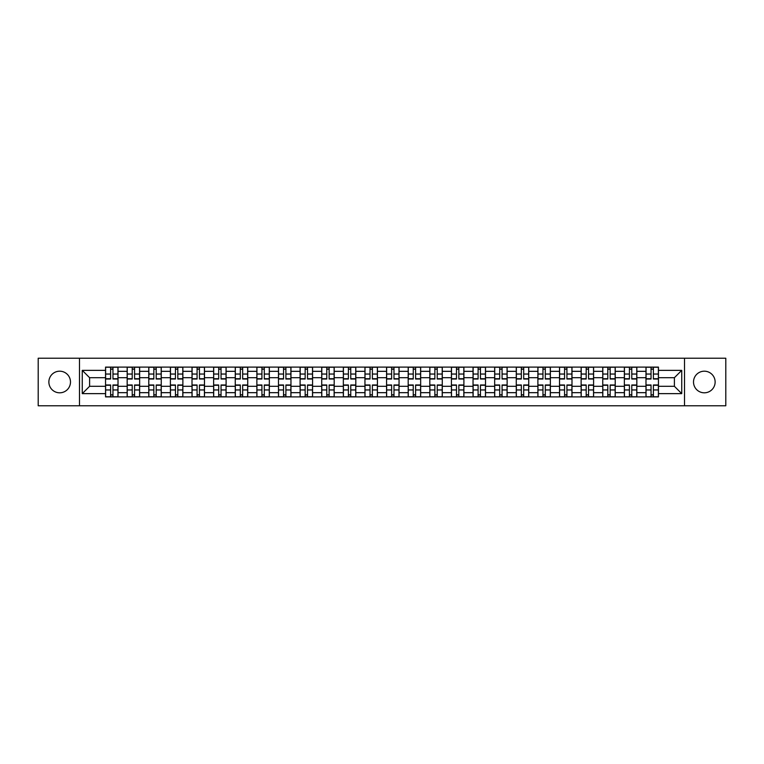 <?xml version="1.0" encoding="UTF-8"?>
<svg xmlns="http://www.w3.org/2000/svg" width="764" height="764" viewBox="0 0 764 764"><rect width="100%" height="100%" fill="white"/><g stroke="black" fill="none" stroke-linecap="round" stroke-linejoin="round"><path stroke-width="1.15" d="M704.322 371.189A10.811 10.811 0 0 0 693.511 382A10.811 10.811 0 0 0 704.322 392.811A10.811 10.811 0 0 0 715.133 382A10.811 10.811 0 0 0 704.322 371.189M59.678 371.189A10.811 10.811 0 0 0 48.867 382A10.811 10.811 0 0 0 59.678 392.811A10.811 10.811 0 0 0 70.489 382A10.811 10.811 0 0 0 59.678 371.189M684.506 405.77L725.8 405.77L725.8 358.23L38.2 358.23L38.2 405.77L684.506 405.77L684.506 358.23M127.168 396.898L127.168 371.333L118.019 371.333L118.019 396.898M118.019 371.333L118.019 367.102M127.168 371.333L127.168 367.102M139.64 367.102L139.64 396.898M148.779 396.898L148.779 367.102M161.252 367.102L161.252 396.898M170.401 396.898L170.401 367.102M182.873 367.102L182.873 396.898M192.012 396.898L192.012 367.102M204.485 367.102L204.485 396.898M213.633 396.898L213.633 367.102M226.106 367.102L226.106 396.898M235.255 396.898L235.255 367.102M247.727 367.102L247.727 396.898M256.866 396.898L256.866 367.102M269.339 367.102L269.339 396.898M278.488 396.898L278.488 367.102M290.96 367.102L290.96 396.898M300.099 396.898L300.099 367.102M312.572 367.102L312.572 396.898M321.72 396.898L321.72 367.102M334.193 367.102L334.193 396.898M343.342 396.898L343.342 367.102M355.814 367.102L355.814 396.898M364.953 396.898L364.953 367.102M377.426 367.102L377.426 396.898M386.574 396.898L386.574 367.102M399.047 367.102L399.047 396.898M408.186 396.898L408.186 367.102M420.658 367.102L420.658 396.898M429.807 396.898L429.807 367.102M442.28 367.102L442.28 396.898M451.428 396.898L451.428 367.102M463.901 367.102L463.901 396.898M473.04 396.898L473.04 367.102M485.512 367.102L485.512 396.898M494.661 396.898L494.661 367.102M507.134 367.102L507.134 396.898M516.273 396.898L516.273 367.102M528.745 367.102L528.745 396.898M537.894 396.898L537.894 367.102M550.366 367.102L550.366 396.898M559.515 396.898L559.515 367.102M571.988 367.102L571.988 396.898M581.127 396.898L581.127 367.102M593.599 367.102L593.599 396.898M602.748 396.898L602.748 367.102M615.221 367.102L615.221 396.898M624.36 396.898L624.36 367.102M636.832 367.102L636.832 396.898M645.981 396.898L645.981 367.102M645.981 386.297L636.832 386.297M624.36 386.297L615.221 386.297M602.748 386.297L593.599 386.297M581.127 386.297L571.988 386.297M559.515 386.297L550.366 386.297M537.894 386.297L528.745 386.297M516.273 386.297L507.134 386.297M494.661 386.297L485.512 386.297M473.04 386.297L463.901 386.297M451.428 386.297L442.28 386.297M429.807 386.297L420.658 386.297M408.186 386.297L399.047 386.297M386.574 386.297L377.426 386.297M364.953 386.297L355.814 386.297M343.342 386.297L334.193 386.297M321.72 386.297L312.572 386.297M300.099 386.297L290.96 386.297M278.488 386.297L269.339 386.297M256.866 386.297L247.727 386.297M235.255 386.297L226.106 386.297M213.633 386.297L204.485 386.297M192.012 386.297L182.873 386.297M170.401 386.297L161.252 386.297M148.779 386.297L139.64 386.297M127.168 386.297L118.019 386.297M645.981 377.702L636.832 377.702M624.36 377.702L615.221 377.702M602.748 377.702L593.599 377.702M581.127 377.702L571.988 377.702M559.515 377.702L550.366 377.702M537.894 377.702L528.745 377.702M516.273 377.702L507.134 377.702M494.661 377.702L485.512 377.702M473.04 377.702L463.901 377.702M451.428 377.702L442.28 377.702M429.807 377.702L420.658 377.702M408.186 377.702L399.047 377.702M386.574 377.702L377.426 377.702M364.953 377.702L355.814 377.702M343.342 377.702L334.193 377.702M321.72 377.702L312.572 377.702M300.099 377.702L290.96 377.702M278.488 377.702L269.339 377.702M256.866 377.702L247.727 377.702M235.255 377.702L226.106 377.702M213.633 377.702L204.485 377.702M192.012 377.702L182.873 377.702M170.401 377.702L161.252 377.702M148.779 377.702L139.64 377.702M127.168 377.702L118.019 377.702M89.608 386.297L105.547 386.297L105.547 377.702L89.608 377.702L89.608 386.297L82.264 393.641L82.264 370.359L105.547 370.359L105.547 377.702M658.453 377.702L658.453 386.297L674.392 386.297L674.392 377.702L658.453 377.702L658.453 367.102L105.547 367.102L105.547 370.359M658.453 370.359L681.736 370.359L681.736 393.641L658.453 393.641L658.453 386.297M105.547 386.297L105.547 396.898L658.453 396.898L658.453 393.641M105.547 393.641L82.264 393.641M79.494 405.77L79.494 358.23M112.957 394.816L110.608 394.816M110.608 369.184L112.957 369.184M134.579 394.816L132.22 394.816M132.22 369.184L134.579 369.184M156.2 394.816L153.841 394.816M153.841 369.184L156.2 369.184M177.811 394.816L175.453 394.816M175.453 369.184L177.811 369.184M199.433 394.816L197.074 394.816M197.074 369.184L199.433 369.184M221.044 394.816L218.695 394.816M218.695 369.184L221.044 369.184M242.665 394.816L240.307 394.816M240.307 369.184L242.665 369.184M264.287 394.816L261.928 394.816M261.928 369.184L264.287 369.184M285.898 394.816L283.539 394.816M283.539 369.184L285.898 369.184M307.52 394.816L305.161 394.816M305.161 369.184L307.52 369.184M329.131 394.816L326.782 394.816M326.782 369.184L329.131 369.184M350.752 394.816L348.394 394.816M348.394 369.184L350.752 369.184M372.374 394.816L370.015 394.816M370.015 369.184L372.374 369.184M393.985 394.816L391.626 394.816M391.626 369.184L393.985 369.184M415.606 394.816L413.248 394.816M413.248 369.184L415.606 369.184M437.218 394.816L434.869 394.816M434.869 369.184L437.218 369.184M458.839 394.816L456.48 394.816M456.48 369.184L458.839 369.184M480.461 394.816L478.102 394.816M478.102 369.184L480.461 369.184M502.072 394.816L499.713 394.816M499.713 369.184L502.072 369.184M523.693 394.816L521.334 394.816M521.334 369.184L523.693 369.184M545.305 394.816L542.956 394.816M542.956 369.184L545.305 369.184M566.926 394.816L564.567 394.816M564.567 369.184L566.926 369.184M588.547 394.816L586.189 394.816M586.189 369.184L588.547 369.184M610.159 394.816L607.8 394.816M607.8 369.184L610.159 369.184M631.78 394.816L629.421 394.816M629.421 369.184L631.78 369.184M653.392 394.816L651.043 394.816M651.043 369.184L653.392 369.184M82.264 370.359L89.608 377.702M674.392 386.297L681.736 393.641M674.392 377.702L681.736 370.359M112.957 379.02L112.957 367.245L117.952 367.245L117.952 379.02L112.957 379.02M110.608 369.041L112.957 369.041M114.972 367.245L105.613 367.245L105.613 379.02L110.608 379.02L110.608 367.245L108.593 367.245M110.608 384.98L110.608 396.755L105.613 396.755L105.613 384.98L110.608 384.98M112.957 394.959L110.608 394.959M108.593 396.755L117.952 396.755L117.952 384.98L112.957 384.98L112.957 396.755L114.972 396.755M134.579 379.02L134.579 367.245L139.564 367.245L139.564 379.02L134.579 379.02M132.22 369.041L134.579 369.041M136.584 367.245L127.235 367.245L127.235 379.02L132.22 379.02L132.22 367.245L130.214 367.245M156.2 379.02L156.2 367.245L161.185 367.245L161.185 379.02L156.2 379.02M153.841 369.041L156.2 369.041M158.205 367.245L148.846 367.245L148.846 379.02L153.841 379.02L153.841 367.245L151.826 367.245M132.22 384.98L132.22 396.755L127.235 396.755L127.235 384.98L132.22 384.98M134.579 394.959L132.22 394.959M130.214 396.755L139.564 396.755L139.564 384.98L134.579 384.98L134.579 396.755L136.584 396.755M153.841 384.98L153.841 396.755L148.846 396.755L148.846 384.98L153.841 384.98M156.2 394.959L153.841 394.959M151.826 396.755L161.185 396.755L161.185 384.98L156.2 384.98L156.2 396.755L158.205 396.755M177.811 379.02L177.811 367.245L182.797 367.245L182.797 379.02L177.811 379.02M175.453 369.041L177.811 369.041M179.827 367.245L170.468 367.245L170.468 379.02L175.453 379.02L175.453 367.245L173.447 367.245M199.433 379.02L199.433 367.245L204.418 367.245L204.418 379.02L199.433 379.02M197.074 369.041L199.433 369.041M201.438 367.245L192.089 367.245L192.089 379.02L197.074 379.02L197.074 367.245L195.068 367.245M221.044 379.02L221.044 367.245L226.039 367.245L226.039 379.02L221.044 379.02M218.695 369.041L221.044 369.041M223.059 367.245L213.7 367.245L213.7 379.02L218.695 379.02L218.695 367.245L216.68 367.245M175.453 384.98L175.453 396.755L170.468 396.755L170.468 384.98L175.453 384.98M177.811 394.959L175.453 394.959M173.447 396.755L182.797 396.755L182.797 384.98L177.811 384.98L177.811 396.755L179.827 396.755M197.074 384.98L197.074 396.755L192.089 396.755L192.089 384.98L197.074 384.98M199.433 394.959L197.074 394.959M195.068 396.755L204.418 396.755L204.418 384.98L199.433 384.98L199.433 396.755L201.438 396.755M218.695 384.98L218.695 396.755L213.7 396.755L213.7 384.98L218.695 384.98M221.044 394.959L218.695 394.959M216.68 396.755L226.039 396.755L226.039 384.98L221.044 384.98L221.044 396.755L223.059 396.755M240.307 384.98L240.307 396.755L235.322 396.755L235.322 384.98L240.307 384.98M242.665 394.959L240.307 394.959M238.301 396.755L247.651 396.755L247.651 384.98L242.665 384.98L242.665 396.755L244.671 396.755M261.928 384.98L261.928 396.755L256.933 396.755L256.933 384.98L261.928 384.98M264.287 394.959L261.928 394.959M259.913 396.755L269.272 396.755L269.272 384.98L264.287 384.98L264.287 396.755L266.292 396.755M283.539 384.98L283.539 396.755L278.554 396.755L278.554 384.98L283.539 384.98M285.898 394.959L283.539 394.959M281.534 396.755L290.883 396.755L290.883 384.98L285.898 384.98L285.898 396.755L287.913 396.755M305.161 384.98L305.161 396.755L300.176 396.755L300.176 384.98L305.161 384.98M307.52 394.959L305.161 394.959M303.155 396.755L312.505 396.755L312.505 384.98L307.52 384.98L307.52 396.755L309.525 396.755M326.782 384.98L326.782 396.755L321.787 396.755L321.787 384.98L326.782 384.98M329.131 394.959L326.782 394.959M324.767 396.755L334.126 396.755L334.126 384.98L329.131 384.98L329.131 396.755L331.146 396.755M348.394 384.98L348.394 396.755L343.408 396.755L343.408 384.98L348.394 384.98M350.752 394.959L348.394 394.959M346.388 396.755L355.738 396.755L355.738 384.98L350.752 384.98L350.752 396.755L352.758 396.755M370.015 384.98L370.015 396.755L365.02 396.755L365.02 384.98L370.015 384.98M372.374 394.959L370.015 394.959M368 396.755L377.359 396.755L377.359 384.98L372.374 384.98L372.374 396.755L374.379 396.755M391.626 384.98L391.626 396.755L386.641 396.755L386.641 384.98L391.626 384.98M393.985 394.959L391.626 394.959M389.621 396.755L398.98 396.755L398.98 384.98L393.985 384.98L393.985 396.755L396 396.755M413.248 384.98L413.248 396.755L408.262 396.755L408.262 384.98L413.248 384.98M415.606 394.959L413.248 394.959M411.242 396.755L420.592 396.755L420.592 384.98L415.606 384.98L415.606 396.755L417.612 396.755M434.869 384.98L434.869 396.755L429.874 396.755L429.874 384.98L434.869 384.98M437.218 394.959L434.869 394.959M432.854 396.755L442.213 396.755L442.213 384.98L437.218 384.98L437.218 396.755L439.233 396.755M456.48 384.98L456.48 396.755L451.495 396.755L451.495 384.98L456.48 384.98M458.839 394.959L456.48 394.959M454.475 396.755L463.824 396.755L463.824 384.98L458.839 384.98L458.839 396.755L460.845 396.755M478.102 384.98L478.102 396.755L473.117 396.755L473.117 384.98L478.102 384.98M480.461 394.959L478.102 394.959M476.087 396.755L485.446 396.755L485.446 384.98L480.461 384.98L480.461 396.755L482.466 396.755M499.713 384.98L499.713 396.755L494.728 396.755L494.728 384.98L499.713 384.98M502.072 394.959L499.713 394.959M497.708 396.755L507.067 396.755L507.067 384.98L502.072 384.98L502.072 396.755L504.087 396.755M521.334 384.98L521.334 396.755L516.349 396.755L516.349 384.98L521.334 384.98M523.693 394.959L521.334 394.959M519.329 396.755L528.678 396.755L528.678 384.98L523.693 384.98L523.693 396.755L525.699 396.755M542.956 384.98L542.956 396.755L537.961 396.755L537.961 384.98L542.956 384.98M545.305 394.959L542.956 394.959M540.941 396.755L550.3 396.755L550.3 384.98L545.305 384.98L545.305 396.755L547.32 396.755M564.567 384.98L564.567 396.755L559.582 396.755L559.582 384.98L564.567 384.98M566.926 394.959L564.567 394.959M562.562 396.755L571.911 396.755L571.911 384.98L566.926 384.98L566.926 396.755L568.932 396.755M242.665 379.02L242.665 367.245L247.651 367.245L247.651 379.02L242.665 379.02M240.307 369.041L242.665 369.041M244.671 367.245L235.322 367.245L235.322 379.02L240.307 379.02L240.307 367.245L238.301 367.245M264.287 379.02L264.287 367.245L269.272 367.245L269.272 379.02L264.287 379.02M261.928 369.041L264.287 369.041M266.292 367.245L256.933 367.245L256.933 379.02L261.928 379.02L261.928 367.245L259.913 367.245M285.898 379.02L285.898 367.245L290.883 367.245L290.883 379.02L285.898 379.02M283.539 369.041L285.898 369.041M287.913 367.245L278.554 367.245L278.554 379.02L283.539 379.02L283.539 367.245L281.534 367.245M307.52 379.02L307.52 367.245L312.505 367.245L312.505 379.02L307.52 379.02M305.161 369.041L307.52 369.041M309.525 367.245L300.176 367.245L300.176 379.02L305.161 379.02L305.161 367.245L303.155 367.245M329.131 379.02L329.131 367.245L334.126 367.245L334.126 379.02L329.131 379.02M326.782 369.041L329.131 369.041M331.146 367.245L321.787 367.245L321.787 379.02L326.782 379.02L326.782 367.245L324.767 367.245M350.752 379.02L350.752 367.245L355.738 367.245L355.738 379.02L350.752 379.02M348.394 369.041L350.752 369.041M352.758 367.245L343.408 367.245L343.408 379.02L348.394 379.02L348.394 367.245L346.388 367.245M372.374 379.02L372.374 367.245L377.359 367.245L377.359 379.02L372.374 379.02M370.015 369.041L372.374 369.041M374.379 367.245L365.02 367.245L365.02 379.02L370.015 379.02L370.015 367.245L368 367.245M393.985 379.02L393.985 367.245L398.98 367.245L398.98 379.02L393.985 379.02M391.626 369.041L393.985 369.041M396 367.245L386.641 367.245L386.641 379.02L391.626 379.02L391.626 367.245L389.621 367.245M415.606 379.02L415.606 367.245L420.592 367.245L420.592 379.02L415.606 379.02M413.248 369.041L415.606 369.041M417.612 367.245L408.262 367.245L408.262 379.02L413.248 379.02L413.248 367.245L411.242 367.245M437.218 379.02L437.218 367.245L442.213 367.245L442.213 379.02L437.218 379.02M434.869 369.041L437.218 369.041M439.233 367.245L429.874 367.245L429.874 379.02L434.869 379.02L434.869 367.245L432.854 367.245M458.839 379.02L458.839 367.245L463.824 367.245L463.824 379.02L458.839 379.02M456.48 369.041L458.839 369.041M460.845 367.245L451.495 367.245L451.495 379.02L456.48 379.02L456.48 367.245L454.475 367.245M480.461 379.02L480.461 367.245L485.446 367.245L485.446 379.02L480.461 379.02M478.102 369.041L480.461 369.041M482.466 367.245L473.117 367.245L473.117 379.02L478.102 379.02L478.102 367.245L476.087 367.245M502.072 379.02L502.072 367.245L507.067 367.245L507.067 379.02L502.072 379.02M499.713 369.041L502.072 369.041M504.087 367.245L494.728 367.245L494.728 379.02L499.713 379.02L499.713 367.245L497.708 367.245M523.693 379.02L523.693 367.245L528.678 367.245L528.678 379.02L523.693 379.02M521.334 369.041L523.693 369.041M525.699 367.245L516.349 367.245L516.349 379.02L521.334 379.02L521.334 367.245L519.329 367.245M545.305 379.02L545.305 367.245L550.3 367.245L550.3 379.02L545.305 379.02M542.956 369.041L545.305 369.041M547.32 367.245L537.961 367.245L537.961 379.02L542.956 379.02L542.956 367.245L540.941 367.245M566.926 379.02L566.926 367.245L571.911 367.245L571.911 379.02L566.926 379.02M564.567 369.041L566.926 369.041M568.932 367.245L559.582 367.245L559.582 379.02L564.567 379.02L564.567 367.245L562.562 367.245M588.547 379.02L588.547 367.245L593.533 367.245L593.533 379.02L588.547 379.02M586.189 369.041L588.547 369.041M590.553 367.245L581.203 367.245L581.203 379.02L586.189 379.02L586.189 367.245L584.173 367.245M610.159 379.02L610.159 367.245L615.154 367.245L615.154 379.02L610.159 379.02M607.8 369.041L610.159 369.041M612.174 367.245L602.815 367.245L602.815 379.02L607.8 379.02L607.8 367.245L605.795 367.245M631.78 379.02L631.78 367.245L636.765 367.245L636.765 379.02L631.78 379.02M629.421 369.041L631.78 369.041M633.786 367.245L624.436 367.245L624.436 379.02L629.421 379.02L629.421 367.245L627.416 367.245M653.392 379.02L653.392 367.245L658.387 367.245L658.387 379.02L653.392 379.02M651.043 369.041L653.392 369.041M655.407 367.245L646.048 367.245L646.048 379.02L651.043 379.02L651.043 367.245L649.028 367.245M586.189 384.98L586.189 396.755L581.203 396.755L581.203 384.98L586.189 384.98M588.547 394.959L586.189 394.959M584.173 396.755L593.533 396.755L593.533 384.98L588.547 384.98L588.547 396.755L590.553 396.755M607.8 384.98L607.8 396.755L602.815 396.755L602.815 384.98L607.8 384.98M610.159 394.959L607.8 394.959M605.795 396.755L615.154 396.755L615.154 384.98L610.159 384.98L610.159 396.755L612.174 396.755M629.421 384.98L629.421 396.755L624.436 396.755L624.436 384.98L629.421 384.98M631.78 394.959L629.421 394.959M627.416 396.755L636.765 396.755L636.765 384.98L631.78 384.98L631.78 396.755L633.786 396.755M651.043 384.98L651.043 396.755L646.048 396.755L646.048 384.98L651.043 384.98M653.392 394.959L651.043 394.959M649.028 396.755L658.387 396.755L658.387 384.98L653.392 384.98L653.392 396.755L655.407 396.755M624.36 371.333L615.221 371.333M602.748 371.333L593.599 371.333M581.127 371.333L571.988 371.333M559.515 371.333L550.366 371.333M537.894 371.333L528.745 371.333M516.273 371.333L507.134 371.333M494.661 371.333L485.512 371.333M473.04 371.333L463.901 371.333M451.428 371.333L442.28 371.333M429.807 371.333L420.658 371.333M408.186 371.333L399.047 371.333M386.574 371.333L377.426 371.333M364.953 371.333L355.814 371.333M343.342 371.333L334.193 371.333M321.72 371.333L312.572 371.333M300.099 371.333L290.96 371.333M278.488 371.333L269.339 371.333M256.866 371.333L247.727 371.333M235.255 371.333L226.106 371.333M213.633 371.333L204.485 371.333M192.012 371.333L182.873 371.333M170.401 371.333L161.252 371.333M148.779 371.333L139.64 371.333M645.981 371.333L636.832 371.333M624.36 392.667L615.221 392.667M602.748 392.667L593.599 392.667M581.127 392.667L571.988 392.667M559.515 392.667L550.366 392.667M537.894 392.667L528.745 392.667M516.273 392.667L507.134 392.667M494.661 392.667L485.512 392.667M473.04 392.667L463.901 392.667M451.428 392.667L442.28 392.667M429.807 392.667L420.658 392.667M408.186 392.667L399.047 392.667M386.574 392.667L377.426 392.667M364.953 392.667L355.814 392.667M343.342 392.667L334.193 392.667M321.72 392.667L312.572 392.667M300.099 392.667L290.96 392.667M278.488 392.667L269.339 392.667M256.866 392.667L247.727 392.667M235.255 392.667L226.106 392.667M213.633 392.667L204.485 392.667M192.012 392.667L182.873 392.667M170.401 392.667L161.252 392.667M148.779 392.667L139.64 392.667M127.168 392.667L118.019 392.667M645.981 392.667L636.832 392.667M112.957 378.724L117.952 378.724M112.957 374.045L117.952 374.045M105.613 378.724L110.608 378.724M105.613 374.045L110.608 374.045M110.608 385.276L105.613 385.276M110.608 389.955L105.613 389.955M117.952 385.276L112.957 385.276M117.952 389.955L112.957 389.955M134.579 378.724L139.564 378.724M134.579 374.045L139.564 374.045M127.235 378.724L132.22 378.724M127.235 374.045L132.22 374.045M156.2 378.724L161.185 378.724M156.2 374.045L161.185 374.045M148.846 378.724L153.841 378.724M148.846 374.045L153.841 374.045M132.22 385.276L127.235 385.276M132.22 389.955L127.235 389.955M139.564 385.276L134.579 385.276M139.564 389.955L134.579 389.955M153.841 385.276L148.846 385.276M153.841 389.955L148.846 389.955M161.185 385.276L156.2 385.276M161.185 389.955L156.2 389.955M177.811 378.724L182.797 378.724M177.811 374.045L182.797 374.045M170.468 378.724L175.453 378.724M170.468 374.045L175.453 374.045M199.433 378.724L204.418 378.724M199.433 374.045L204.418 374.045M192.089 378.724L197.074 378.724M192.089 374.045L197.074 374.045M221.044 378.724L226.039 378.724M221.044 374.045L226.039 374.045M213.7 378.724L218.695 378.724M213.7 374.045L218.695 374.045M175.453 385.276L170.468 385.276M175.453 389.955L170.468 389.955M182.797 385.276L177.811 385.276M182.797 389.955L177.811 389.955M197.074 385.276L192.089 385.276M197.074 389.955L192.089 389.955M204.418 385.276L199.433 385.276M204.418 389.955L199.433 389.955M218.695 385.276L213.7 385.276M218.695 389.955L213.7 389.955M226.039 385.276L221.044 385.276M226.039 389.955L221.044 389.955M240.307 385.276L235.322 385.276M240.307 389.955L235.322 389.955M247.651 385.276L242.665 385.276M247.651 389.955L242.665 389.955M261.928 385.276L256.933 385.276M261.928 389.955L256.933 389.955M269.272 385.276L264.287 385.276M269.272 389.955L264.287 389.955M283.539 385.276L278.554 385.276M283.539 389.955L278.554 389.955M290.883 385.276L285.898 385.276M290.883 389.955L285.898 389.955M305.161 385.276L300.176 385.276M305.161 389.955L300.176 389.955M312.505 385.276L307.52 385.276M312.505 389.955L307.52 389.955M326.782 385.276L321.787 385.276M326.782 389.955L321.787 389.955M334.126 385.276L329.131 385.276M334.126 389.955L329.131 389.955M348.394 385.276L343.408 385.276M348.394 389.955L343.408 389.955M355.738 385.276L350.752 385.276M355.738 389.955L350.752 389.955M370.015 385.276L365.02 385.276M370.015 389.955L365.02 389.955M377.359 385.276L372.374 385.276M377.359 389.955L372.374 389.955M391.626 385.276L386.641 385.276M391.626 389.955L386.641 389.955M398.98 385.276L393.985 385.276M398.98 389.955L393.985 389.955M413.248 385.276L408.262 385.276M413.248 389.955L408.262 389.955M420.592 385.276L415.606 385.276M420.592 389.955L415.606 389.955M434.869 385.276L429.874 385.276M434.869 389.955L429.874 389.955M442.213 385.276L437.218 385.276M442.213 389.955L437.218 389.955M456.48 385.276L451.495 385.276M456.48 389.955L451.495 389.955M463.824 385.276L458.839 385.276M463.824 389.955L458.839 389.955M478.102 385.276L473.117 385.276M478.102 389.955L473.117 389.955M485.446 385.276L480.461 385.276M485.446 389.955L480.461 389.955M499.713 385.276L494.728 385.276M499.713 389.955L494.728 389.955M507.067 385.276L502.072 385.276M507.067 389.955L502.072 389.955M521.334 385.276L516.349 385.276M521.334 389.955L516.349 389.955M528.678 385.276L523.693 385.276M528.678 389.955L523.693 389.955M542.956 385.276L537.961 385.276M542.956 389.955L537.961 389.955M550.3 385.276L545.305 385.276M550.3 389.955L545.305 389.955M564.567 385.276L559.582 385.276M564.567 389.955L559.582 389.955M571.911 385.276L566.926 385.276M571.911 389.955L566.926 389.955M242.665 378.724L247.651 378.724M242.665 374.045L247.651 374.045M235.322 378.724L240.307 378.724M235.322 374.045L240.307 374.045M264.287 378.724L269.272 378.724M264.287 374.045L269.272 374.045M256.933 378.724L261.928 378.724M256.933 374.045L261.928 374.045M285.898 378.724L290.883 378.724M285.898 374.045L290.883 374.045M278.554 378.724L283.539 378.724M278.554 374.045L283.539 374.045M307.52 378.724L312.505 378.724M307.52 374.045L312.505 374.045M300.176 378.724L305.161 378.724M300.176 374.045L305.161 374.045M329.131 378.724L334.126 378.724M329.131 374.045L334.126 374.045M321.787 378.724L326.782 378.724M321.787 374.045L326.782 374.045M350.752 378.724L355.738 378.724M350.752 374.045L355.738 374.045M343.408 378.724L348.394 378.724M343.408 374.045L348.394 374.045M372.374 378.724L377.359 378.724M372.374 374.045L377.359 374.045M365.02 378.724L370.015 378.724M365.02 374.045L370.015 374.045M393.985 378.724L398.98 378.724M393.985 374.045L398.98 374.045M386.641 378.724L391.626 378.724M386.641 374.045L391.626 374.045M415.606 378.724L420.592 378.724M415.606 374.045L420.592 374.045M408.262 378.724L413.248 378.724M408.262 374.045L413.248 374.045M437.218 378.724L442.213 378.724M437.218 374.045L442.213 374.045M429.874 378.724L434.869 378.724M429.874 374.045L434.869 374.045M458.839 378.724L463.824 378.724M458.839 374.045L463.824 374.045M451.495 378.724L456.48 378.724M451.495 374.045L456.48 374.045M480.461 378.724L485.446 378.724M480.461 374.045L485.446 374.045M473.117 378.724L478.102 378.724M473.117 374.045L478.102 374.045M502.072 378.724L507.067 378.724M502.072 374.045L507.067 374.045M494.728 378.724L499.713 378.724M494.728 374.045L499.713 374.045M523.693 378.724L528.678 378.724M523.693 374.045L528.678 374.045M516.349 378.724L521.334 378.724M516.349 374.045L521.334 374.045M545.305 378.724L550.3 378.724M545.305 374.045L550.3 374.045M537.961 378.724L542.956 378.724M537.961 374.045L542.956 374.045M566.926 378.724L571.911 378.724M566.926 374.045L571.911 374.045M559.582 378.724L564.567 378.724M559.582 374.045L564.567 374.045M588.547 378.724L593.533 378.724M588.547 374.045L593.533 374.045M581.203 378.724L586.189 378.724M581.203 374.045L586.189 374.045M610.159 378.724L615.154 378.724M610.159 374.045L615.154 374.045M602.815 378.724L607.8 378.724M602.815 374.045L607.8 374.045M631.78 378.724L636.765 378.724M631.78 374.045L636.765 374.045M624.436 378.724L629.421 378.724M624.436 374.045L629.421 374.045M653.392 378.724L658.387 378.724M653.392 374.045L658.387 374.045M646.048 378.724L651.043 378.724M646.048 374.045L651.043 374.045M586.189 385.276L581.203 385.276M586.189 389.955L581.203 389.955M593.533 385.276L588.547 385.276M593.533 389.955L588.547 389.955M607.8 385.276L602.815 385.276M607.8 389.955L602.815 389.955M615.154 385.276L610.159 385.276M615.154 389.955L610.159 389.955M629.421 385.276L624.436 385.276M629.421 389.955L624.436 389.955M636.765 385.276L631.78 385.276M636.765 389.955L631.78 389.955M651.043 385.276L646.048 385.276M651.043 389.955L646.048 389.955M658.387 385.276L653.392 385.276M658.387 389.955L653.392 389.955"/></g></svg>
